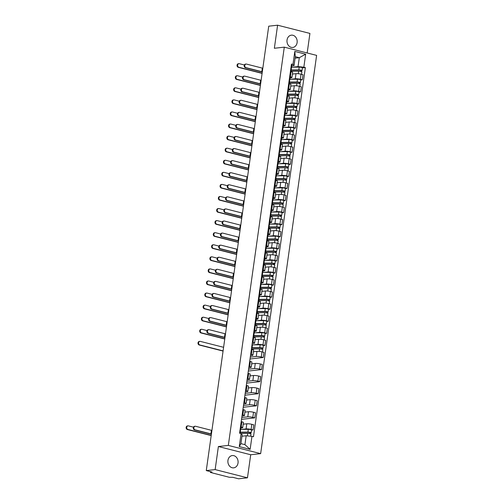 <?xml version="1.0" encoding="UTF-8"?>
<svg xmlns="http://www.w3.org/2000/svg" width="504" height="504" viewBox="0 0 504 504"><rect width="100%" height="100%" fill="white"/><g stroke="black" fill="none" stroke-linecap="round" stroke-linejoin="round"><path stroke-width="0.76" d="M287.034 40.024A6.187 5.097 83.6 0 0 292.761 47.452A6.187 5.097 83.6 0 0 297.121 42.588A6.187 5.097 83.6 0 0 291.388 35.16A6.187 5.097 83.6 0 0 287.034 40.024M227.947 460.423A6.187 5.097 83.6 0 0 233.68 467.851A6.187 5.097 83.6 0 0 238.033 462.987A6.187 5.097 83.6 0 0 232.306 455.559A6.187 5.097 83.6 0 0 227.947 460.423M307.175 52.977L309.922 33.422L277.597 25.2L268.726 26.189L206.275 470.579L215.145 469.589L247.47 477.811L250.708 454.747L260.65 453.638L316.619 55.377L284.294 47.155L228.325 445.416L218.383 446.525L215.145 469.589M247.47 477.811L238.6 478.8L232.879 477.345L229.314 477.269L211.018 472.613L210.338 472.292L210.433 471.637M277.597 25.2L274.359 48.264L284.294 47.155M210.685 471.7L210.615 472.185L211.995 472.034L206.275 470.579M241.914 429.37L246.084 428.904A3.648 0.611 8 0 1 251.105 429.433L253.077 429.937L253.796 424.828L251.824 424.324A3.648 0.611 -172 0 0 246.803 423.795L243.193 424.198M242.714 427.638L243.432 422.528A3.648 0.611 -172 0 0 241.87 421.791L241.151 426.901A3.648 0.611 8 0 1 242.714 427.638A3.648 0.611 8 0 1 242.078 427.883L240.893 428.016M241.151 426.901L240.49 426.731M251.515 430.107L253.077 429.937M241.87 421.791L241.208 421.627M241.788 417.501L247.779 416.833A3.648 0.611 8 0 1 252.806 417.362L254.778 417.86L255.496 412.751L253.525 412.253A3.648 0.611 -172 0 0 248.497 411.724L244.894 412.127M242.191 414.66L242.846 414.83A3.648 0.611 8 0 1 244.409 415.561A3.648 0.611 8 0 1 243.772 415.813L242.002 416.008M241.529 419.341L254.778 417.86M244.409 415.561L245.127 410.458A3.648 0.611 -172 0 0 243.564 409.721L242.909 409.55M243.489 405.424L249.474 404.756A3.648 0.611 8 0 1 254.501 405.285L256.473 405.789L257.191 400.68L255.219 400.176A3.648 0.611 -172 0 0 250.192 399.653L246.588 400.05M243.886 402.589L244.547 402.753A3.648 0.611 8 0 1 246.103 403.49A3.648 0.611 8 0 1 245.467 403.742L243.697 403.937M243.23 407.264L256.473 405.789M246.103 403.49L246.821 398.381A3.648 0.611 -172 0 0 245.259 397.643L244.604 397.48M245.183 393.353L251.175 392.685A3.648 0.611 8 0 1 256.196 393.214L258.168 393.712L258.886 388.609L256.914 388.105A3.648 0.611 -172 0 0 251.893 387.576L248.283 387.979M245.58 390.512L246.242 390.682A3.648 0.611 8 0 1 247.804 391.419A3.648 0.611 8 0 1 247.168 391.665L245.391 391.866M244.925 395.193L258.168 393.712M247.804 391.419L248.522 386.31A3.648 0.611 -172 0 0 246.96 385.573L246.298 385.402M246.878 381.282L252.869 380.614A3.648 0.611 8 0 1 257.897 381.137L259.869 381.641L260.587 376.532L258.615 376.034A3.648 0.611 -172 0 0 253.588 375.505L249.984 375.908M247.281 378.441L247.936 378.605A3.648 0.611 8 0 1 249.499 379.342A3.648 0.611 8 0 1 248.863 379.594L247.092 379.789M246.62 383.122L259.869 381.641M249.499 379.342L250.217 374.233A3.648 0.611 -172 0 0 248.655 373.502L247.999 373.332M248.579 369.205L254.564 368.537A3.648 0.611 8 0 1 259.591 369.067L261.563 369.571L262.282 364.461L260.31 363.957A3.648 0.611 -172 0 0 255.282 363.428L251.679 363.831M248.976 366.364L249.637 366.534A3.648 0.611 8 0 1 251.194 367.271A3.648 0.611 8 0 1 250.557 367.517L248.787 367.718M248.321 371.045L261.563 369.571M251.194 367.271L251.912 362.162A3.648 0.611 -172 0 0 250.349 361.425L249.694 361.261M250.274 357.134L256.265 356.467A3.648 0.611 8 0 1 261.286 356.996L263.258 357.494L263.976 352.391L262.004 351.886A3.648 0.611 -172 0 0 256.983 351.357L253.373 351.761M250.671 354.293L251.332 354.463A3.648 0.611 8 0 1 252.895 355.2A3.648 0.611 8 0 1 252.258 355.446L250.482 355.641M250.016 358.974L263.258 357.494M252.895 355.2L253.613 350.091A3.648 0.611 -172 0 0 252.05 349.354L251.389 349.184M253.796 344.856L257.96 344.389A3.648 0.611 8 0 1 262.987 344.919L264.959 345.423L265.677 340.313L263.705 339.816A3.648 0.611 -172 0 0 258.678 339.286L255.074 339.69M252.372 342.222L253.027 342.386A3.648 0.611 8 0 1 254.589 343.123A3.648 0.611 8 0 1 253.953 343.375L252.176 343.571M263.397 345.599L264.959 345.423M254.589 343.123L255.308 338.014A3.648 0.611 -172 0 0 253.745 337.277L253.09 337.113M255.49 332.785L259.654 332.319A3.648 0.611 8 0 1 264.682 332.848L266.654 333.352L267.372 328.243L265.4 327.739A3.648 0.611 -172 0 0 260.373 327.209L256.952 327.594M254.066 330.145L254.728 330.315A3.648 0.611 8 0 1 256.284 331.052A3.648 0.611 8 0 1 255.648 331.298L254.47 331.43M265.091 333.522L266.654 333.352M256.284 331.052L257.002 325.943A3.648 0.611 -172 0 0 255.44 325.206L254.785 325.036M257.185 320.708L261.356 320.248A3.648 0.611 8 0 1 266.377 320.777L268.349 321.275L269.067 316.166L267.095 315.668A3.648 0.611 -172 0 0 262.074 315.139L258.653 315.523M255.761 318.074L256.423 318.238A3.648 0.611 8 0 1 257.985 318.975A3.648 0.611 8 0 1 257.349 319.227L256.164 319.36M266.786 321.451L268.349 321.275M257.985 318.975L258.703 313.872A3.648 0.611 -172 0 0 257.141 313.135L256.479 312.965M258.886 308.637L263.05 308.171A3.648 0.611 8 0 1 268.078 308.7L270.049 309.204L270.768 304.095L268.796 303.591A3.648 0.611 -172 0 0 263.768 303.068L260.165 303.465M257.462 306.004L258.117 306.167A3.648 0.611 8 0 1 259.68 306.904A3.648 0.611 8 0 1 259.043 307.15L257.865 307.283M268.487 309.374L270.049 309.204M259.68 306.904L260.398 301.795A3.648 0.611 -172 0 0 258.836 301.058L258.18 300.894M260.581 296.566L264.745 296.1A3.648 0.611 8 0 1 269.772 296.629L271.744 297.127L272.462 292.024L270.49 291.52A3.648 0.611 -172 0 0 265.463 290.991L261.859 291.394M259.157 293.927L259.818 294.097A3.648 0.611 8 0 1 261.374 294.834A3.648 0.611 8 0 1 260.738 295.079L259.56 295.212M270.182 297.303L271.744 297.127M261.374 294.834L262.093 289.724A3.648 0.611 -172 0 0 260.53 288.987L259.875 288.817M262.275 284.489L266.446 284.029A3.648 0.611 8 0 1 271.467 284.552L273.439 285.056L274.157 279.947L272.185 279.449A3.648 0.611 -172 0 0 267.164 278.92L263.743 279.298M260.851 281.856L261.513 282.019A3.648 0.611 8 0 1 263.075 282.757A3.648 0.611 8 0 1 262.433 283.009L261.255 283.141M271.877 285.233L273.439 285.056M263.075 282.757L263.794 277.647A3.648 0.611 -172 0 0 262.231 276.916L261.57 276.746M263.976 272.418L268.141 271.952A3.648 0.611 8 0 1 273.168 272.481L275.14 272.985L275.858 267.876L273.886 267.372A3.648 0.611 -172 0 0 268.859 266.843L265.255 267.246M262.553 269.779L263.208 269.949A3.648 0.611 8 0 1 264.77 270.686A3.648 0.611 8 0 1 264.134 270.932L262.956 271.064M273.577 273.155L275.14 272.985M264.77 270.686L265.488 265.577A3.648 0.611 -172 0 0 263.926 264.839L263.271 264.676M265.671 260.348L269.835 259.881A3.648 0.611 8 0 1 274.863 260.411L276.835 260.908L277.553 255.799L275.581 255.301A3.648 0.611 -172 0 0 270.553 254.772L266.95 255.175M264.247 257.708L264.909 257.878A3.648 0.611 8 0 1 266.465 258.609A3.648 0.611 8 0 1 265.829 258.861L264.65 258.993M275.272 261.085L276.835 260.908M266.465 258.609L267.183 253.506A3.648 0.611 -172 0 0 265.621 252.769L264.965 252.599M267.366 248.27L271.536 247.804A3.648 0.611 8 0 1 276.557 248.333L278.529 248.837L279.248 243.728L277.276 243.224A3.648 0.611 -172 0 0 272.255 242.701L268.645 243.098M265.942 245.637L266.603 245.801A3.648 0.611 8 0 1 268.166 246.538A3.648 0.611 8 0 1 267.523 246.79L266.345 246.916M276.967 249.014L278.529 248.837M268.166 246.538L268.884 241.429A3.648 0.611 -172 0 0 267.322 240.692L266.66 240.528M269.067 236.2L273.231 235.733A3.648 0.611 8 0 1 278.258 236.263L280.23 236.76L280.948 231.657L278.977 231.153A3.648 0.611 -172 0 0 273.949 230.624L270.528 231.008M267.643 233.56L268.298 233.73A3.648 0.611 8 0 1 269.861 234.467A3.648 0.611 8 0 1 269.224 234.713L268.046 234.845M278.668 236.937L280.23 236.76M269.861 234.467L270.579 229.358A3.648 0.611 -172 0 0 269.016 228.621L268.361 228.451M270.761 224.123L274.926 223.663A3.648 0.611 8 0 1 279.953 224.186L281.925 224.689L282.643 219.58L280.671 219.083A3.648 0.611 -172 0 0 275.644 218.553L272.04 218.957M269.338 221.489L269.999 221.653A3.648 0.611 8 0 1 271.555 222.39A3.648 0.611 8 0 1 270.919 222.642L269.741 222.774M280.363 224.866L281.925 224.689M271.555 222.39L272.273 217.281A3.648 0.611 -172 0 0 270.711 216.55L270.056 216.38M272.456 212.052L276.627 211.586A3.648 0.611 8 0 1 281.648 212.115L283.62 212.619L284.338 207.509L282.366 207.005A3.648 0.611 -172 0 0 277.345 206.476L273.735 206.879M271.032 209.412L271.694 209.582A3.648 0.611 8 0 1 273.256 210.319A3.648 0.611 8 0 1 272.614 210.565L271.435 210.697M282.057 212.789L283.62 212.619M273.256 210.319L273.974 205.21A3.648 0.611 -172 0 0 272.412 204.473L271.75 204.309M274.157 199.981L278.321 199.515A3.648 0.611 8 0 1 283.349 200.044L285.321 200.542L286.039 195.439L284.067 194.935A3.648 0.611 -172 0 0 279.04 194.405L275.619 194.79M272.733 197.341L273.389 197.511A3.648 0.611 8 0 1 274.951 198.248A3.648 0.611 8 0 1 274.315 198.494L273.137 198.626M283.752 200.718L285.321 200.542M274.951 198.248L275.669 193.139A3.648 0.611 -172 0 0 274.107 192.402L273.452 192.232M275.852 187.904L280.016 187.438A3.648 0.611 8 0 1 285.043 187.967L287.015 188.471L287.734 183.362L285.762 182.864A3.648 0.611 -172 0 0 280.734 182.335L277.313 182.713M274.428 185.27L275.083 185.434A3.648 0.611 8 0 1 276.646 186.171A3.648 0.611 8 0 1 276.009 186.423L274.831 186.556M285.453 188.647L287.015 188.471M276.646 186.171L277.364 181.062A3.648 0.611 -172 0 0 275.801 180.325L275.146 180.161M277.547 175.833L281.717 175.367A3.648 0.611 8 0 1 286.738 175.896L288.71 176.4L289.428 171.291L287.456 170.787A3.648 0.611 -172 0 0 282.435 170.257L278.825 170.661M276.123 173.193L276.784 173.363A3.648 0.611 8 0 1 278.347 174.101A3.648 0.611 8 0 1 277.704 174.346L276.526 174.478M287.148 176.57L288.71 176.4M278.347 174.101L279.065 168.991A3.648 0.611 -172 0 0 277.502 168.254L276.841 168.084M279.248 163.756L283.412 163.296A3.648 0.611 8 0 1 288.439 163.825L290.411 164.323L291.129 159.214L289.157 158.716A3.648 0.611 -172 0 0 284.13 158.187L280.526 158.59M277.824 161.123L278.479 161.286A3.648 0.611 8 0 1 280.041 162.023A3.648 0.611 8 0 1 279.405 162.275L278.227 162.408M288.842 164.499L290.411 164.323M280.041 162.023L280.76 156.92A3.648 0.611 -172 0 0 279.197 156.183L278.542 156.013M280.942 151.685L285.106 151.219A3.648 0.611 8 0 1 290.134 151.748L292.106 152.252L292.824 147.143L290.852 146.639A3.648 0.611 -172 0 0 285.825 146.116L282.404 146.494M279.518 149.052L280.174 149.215A3.648 0.611 8 0 1 281.736 149.953A3.648 0.611 8 0 1 281.1 150.198L279.922 150.331M290.543 152.422L292.106 152.252M281.736 149.953L282.454 144.843A3.648 0.611 -172 0 0 280.892 144.106L280.237 143.942M282.637 139.614L286.808 139.148A3.648 0.611 8 0 1 291.829 139.677L293.8 140.175L294.519 135.072L292.547 134.568A3.648 0.611 -172 0 0 287.526 134.039L283.916 134.442M281.213 136.975L281.875 137.145A3.648 0.611 8 0 1 283.437 137.882A3.648 0.611 8 0 1 282.794 138.127L281.616 138.26M292.238 140.351L293.8 140.175M283.437 137.882L284.155 132.773A3.648 0.611 -172 0 0 282.593 132.035L281.931 131.865M284.338 127.537L288.502 127.077A3.648 0.611 8 0 1 293.53 127.6L295.502 128.104L296.22 122.995L294.248 122.497A3.648 0.611 -172 0 0 289.22 121.968L285.617 122.371M282.914 124.904L283.569 125.068A3.648 0.611 8 0 1 285.132 125.805A3.648 0.611 8 0 1 284.495 126.057L283.317 126.189M293.933 128.281L295.502 128.104M285.132 125.805L285.85 120.695A3.648 0.611 -172 0 0 284.288 119.965L283.632 119.794M286.033 115.466L290.197 115A3.648 0.611 8 0 1 295.224 115.529L297.196 116.033L297.914 110.924L295.942 110.42A3.648 0.611 -172 0 0 290.915 109.891L287.494 110.275M284.609 112.827L285.264 112.997A3.648 0.611 8 0 1 286.826 113.734A3.648 0.611 8 0 1 286.19 113.98L285.012 114.112M295.634 116.203L297.196 116.033M286.826 113.734L287.545 108.625A3.648 0.611 -172 0 0 285.982 107.888L285.327 107.724M287.727 103.396L291.898 102.929A3.648 0.611 8 0 1 296.919 103.459L298.891 103.956L299.609 98.847L297.637 98.349A3.648 0.611 -172 0 0 292.616 97.82L289.195 98.204M286.303 100.756L286.965 100.926A3.648 0.611 8 0 1 288.527 101.657A3.648 0.611 8 0 1 287.885 101.909L286.707 102.041M297.329 104.133L298.891 103.956M288.527 101.657L289.246 96.554A3.648 0.611 -172 0 0 287.683 95.817L287.022 95.647M289.428 91.319L293.593 90.852A3.648 0.611 8 0 1 298.62 91.382L300.592 91.885L301.304 86.776L299.332 86.272A3.648 0.611 -172 0 0 294.311 85.749L290.707 86.146M288.005 88.685L288.66 88.849A3.648 0.611 8 0 1 290.222 89.586A3.648 0.611 8 0 1 289.586 89.838L288.408 89.964M299.023 92.062L300.592 91.885M290.222 89.586L290.94 84.477A3.648 0.611 -172 0 0 289.378 83.74L288.723 83.576M291.123 79.248L295.287 78.781A3.648 0.611 8 0 1 300.315 79.311L302.287 79.808L303.005 74.705L301.033 74.201A3.648 0.611 -172 0 0 296.006 73.672L292.402 74.075M289.699 76.608L290.354 76.778A3.648 0.611 8 0 1 291.917 77.515A3.648 0.611 8 0 1 291.281 77.761L290.102 77.893M300.724 79.985L302.287 79.808M291.917 77.515L292.635 72.406A3.648 0.611 -172 0 0 291.073 71.669L290.417 71.499M246.173 435.752L251.962 436.357L250.135 449.36L239.274 446.601L241.101 433.598L242.166 434.731L240.912 443.633L244.925 444.654L246.173 435.752L241.958 436.225M295.092 58.162L299.307 57.689L295.3 56.669L294.046 65.57L292.981 64.436L291.463 64.046L239.583 433.207L241.101 433.598M292.981 64.436L294.808 51.433L305.67 54.193L303.843 67.196L298.053 66.591L299.307 57.689L305.67 54.193M251.962 436.357L253.481 436.748L305.367 67.586L303.843 67.196M260.65 453.638L228.325 445.416M250.708 454.747L218.383 446.525M292.818 67.171L298.053 66.591M294.046 65.57L291.797 65.822M302.419 67.914L305.367 67.586M250.135 449.36L244.925 444.654M239.274 446.601L240.912 443.633M295.3 56.669L294.808 51.433M211.39 434.164A4 0.674 8 0 1 210.338 433.931L194.531 429.912A1.821 1.506 -96.4 0 1 193.278 428.022A1.821 1.506 -96.4 0 1 194.582 426.321L195.161 426.252A1.821 1.506 83.6 0 0 193.857 427.959A1.821 1.506 83.6 0 0 195.111 429.849L210.918 433.868A2.974 0.498 -172 0 0 211.415 433.982M210.918 433.868L211.422 430.309L195.615 426.283A1.821 1.506 83.6 0 0 195.161 426.252M239.98 430.397L240.49 430.221A1.984 0.334 -172 0 0 240.597 430.132A1.984 0.334 -172 0 0 240.055 429.817M240.597 430.132L240.988 427.342A1.984 0.334 -172 0 0 240.452 427.033M240.143 433.352L240.414 431.449A1.984 0.334 -172 0 0 239.873 431.134M211.422 430.309A2.974 0.498 -172 0 0 211.919 430.422M211.195 435.582L187.381 429.528A1.821 1.506 -96.4 0 1 186.121 427.638A1.821 1.506 -96.4 0 1 187.425 425.93L188.005 425.867A1.821 1.506 83.6 0 0 186.701 427.575A1.821 1.506 83.6 0 0 187.954 429.458L211.22 435.38M193.467 427.178L188.458 425.899A1.821 1.506 83.6 0 0 188.005 425.867M240.635 433.478L247.722 433.421A1.984 0.334 8 0 1 249.839 433.667A1.984 0.334 8 0 1 250.954 434.127L250.658 436.225M240.276 432.419A3.723 0.624 8 0 1 240.868 432.388L248.567 432.331L250.116 432.665L249.82 433.661M240.314 432.167L247.905 432.104A1.984 0.334 8 0 1 250.022 432.35A1.984 0.334 8 0 1 251.137 432.81A1.984 0.334 8 0 1 250.79 432.949L250.658 433.9M240.704 429.376L248.302 429.32A1.984 0.334 8 0 1 250.412 429.566A1.984 0.334 8 0 1 251.528 430.025L251.137 432.81M249.971 432.558L250.79 432.949M224.967 337.579A4 0.674 8 0 1 223.915 337.346L208.108 333.327A1.821 1.506 -96.4 0 1 206.848 331.437A1.821 1.506 -96.4 0 1 208.152 329.729L208.732 329.666A1.821 1.506 83.6 0 0 207.428 331.374A1.821 1.506 83.6 0 0 208.688 333.257L224.494 337.283A2.974 0.498 -172 0 0 224.992 337.396M224.494 337.283L224.992 333.724L209.185 329.698A1.821 1.506 83.6 0 0 208.732 329.666M253.55 333.812L254.06 333.635A1.984 0.334 -172 0 0 254.173 333.547A1.984 0.334 -172 0 0 253.632 333.232M254.173 333.547L254.564 330.756A1.984 0.334 -172 0 0 254.022 330.448M253.651 337.258L253.984 334.858A1.984 0.334 -172 0 0 253.449 334.549M224.992 333.724A2.974 0.498 -172 0 0 225.49 333.837M226.661 325.502A4 0.674 8 0 1 225.609 325.275L209.803 321.25A1.821 1.506 -96.4 0 1 208.549 319.366A1.821 1.506 -96.4 0 1 209.853 317.659L210.433 317.596A1.821 1.506 83.6 0 0 209.129 319.303A1.821 1.506 83.6 0 0 210.382 321.187L226.189 325.206A2.974 0.498 -172 0 0 226.687 325.326M226.189 325.206L226.693 321.647L210.886 317.627A1.821 1.506 83.6 0 0 210.433 317.596M255.251 321.741L255.761 321.558A1.984 0.334 -172 0 0 255.868 321.47A1.984 0.334 -172 0 0 255.326 321.161M255.868 321.47L256.259 318.685A1.984 0.334 -172 0 0 255.723 318.37M255.345 325.181L255.686 322.787A1.984 0.334 -172 0 0 255.144 322.472M226.693 321.647A2.974 0.498 -172 0 0 227.191 321.766M228.362 313.431A4 0.674 8 0 1 227.31 313.198L211.497 309.179A1.821 1.506 -96.4 0 1 210.244 307.289A1.821 1.506 -96.4 0 1 211.548 305.588L212.127 305.519A1.821 1.506 83.6 0 0 210.823 307.226A1.821 1.506 83.6 0 0 212.077 309.116L227.89 313.135A2.974 0.498 -172 0 0 228.388 313.249M227.89 313.135L228.388 309.576L212.581 305.556A1.821 1.506 83.6 0 0 212.127 305.519M256.946 309.664L257.456 309.488A1.984 0.334 -172 0 0 257.563 309.399A1.984 0.334 -172 0 0 257.027 309.084M257.563 309.399L257.96 306.615A1.984 0.334 -172 0 0 257.418 306.3M257.046 313.11L257.38 310.716A1.984 0.334 -172 0 0 256.838 310.401M228.388 309.576A2.974 0.498 -172 0 0 228.885 309.689M230.057 301.361A4 0.674 8 0 1 229.005 301.127L213.198 297.108A1.821 1.506 -96.4 0 1 211.938 295.218A1.821 1.506 -96.4 0 1 213.242 293.511L213.822 293.448A1.821 1.506 83.6 0 0 212.518 295.155A1.821 1.506 83.6 0 0 213.778 297.039L229.585 301.064A2.974 0.498 -172 0 0 230.082 301.178M229.585 301.064L230.082 297.499L214.276 293.479A1.821 1.506 83.6 0 0 213.822 293.448M258.64 297.593L259.151 297.41A1.984 0.334 -172 0 0 259.264 297.322A1.984 0.334 -172 0 0 258.722 297.014M259.264 297.322L259.654 294.538A1.984 0.334 -172 0 0 259.113 294.229M258.741 301.033L259.075 298.639A1.984 0.334 -172 0 0 258.539 298.33M230.082 297.499A2.974 0.498 -172 0 0 230.58 297.618M231.752 289.283A4 0.674 8 0 1 230.7 289.05L214.893 285.031A1.821 1.506 -96.4 0 1 213.639 283.147A1.821 1.506 -96.4 0 1 214.943 281.44L215.523 281.377A1.821 1.506 83.6 0 0 214.219 283.078A1.821 1.506 83.6 0 0 215.473 284.968L231.279 288.987A2.974 0.498 -172 0 0 231.777 289.101M231.279 288.987L231.783 285.428L215.977 281.408A1.821 1.506 83.6 0 0 215.523 281.377M260.335 285.522L260.851 285.34A1.984 0.334 -172 0 0 260.959 285.251A1.984 0.334 -172 0 0 260.417 284.936M260.959 285.251L261.349 282.467A1.984 0.334 -172 0 0 260.814 282.152M260.436 288.962L260.776 286.568A1.984 0.334 -172 0 0 260.234 286.253M231.783 285.428A2.974 0.498 -172 0 0 232.281 285.541M223.07 351.074L199.256 345.013A1.821 1.506 -96.4 0 1 197.996 343.123A1.821 1.506 -96.4 0 1 199.301 341.422L199.88 341.359A1.821 1.506 83.6 0 0 198.576 343.06A1.821 1.506 83.6 0 0 199.836 344.95L223.096 350.866M223.6 347.306L200.334 341.391A1.821 1.506 83.6 0 0 199.88 341.359M251.42 348.982A4.756 0.8 8 0 1 251.899 348.97L259.598 348.907A1.984 0.334 8 0 1 261.715 349.152A1.984 0.334 8 0 1 262.83 349.612L262.489 352.012M251.553 348.037A3.723 0.624 8 0 1 252.743 347.88L260.442 347.817L261.992 348.157L261.696 349.146M251.647 347.999L251.597 348.384A3.723 0.624 8 0 1 251.515 348.321M251.603 347.666A4.756 0.8 8 0 1 252.082 347.653L259.787 347.596A1.984 0.334 8 0 1 261.897 347.836A1.984 0.334 8 0 1 263.012 348.302A1.984 0.334 8 0 1 262.666 348.434L262.534 349.392M251.994 344.881A4.756 0.8 8 0 1 252.479 344.868L260.177 344.805A1.984 0.334 8 0 1 262.288 345.051A1.984 0.334 8 0 1 263.403 345.511L263.012 348.302M261.853 348.05L262.666 348.434M224.765 338.997L200.951 332.942A1.821 1.506 -96.4 0 1 199.697 331.052A1.821 1.506 -96.4 0 1 201.002 329.345L201.581 329.282A1.821 1.506 83.6 0 0 200.277 330.989A1.821 1.506 83.6 0 0 201.531 332.873L224.797 338.795M207.043 330.593L202.035 329.314A1.821 1.506 83.6 0 0 201.581 329.282M253.701 336.892L261.299 336.836A1.984 0.334 8 0 1 263.409 337.081A1.984 0.334 8 0 1 264.524 337.541L264.191 339.935M253.852 335.828A3.723 0.624 8 0 1 254.438 335.803L262.143 335.746L263.693 336.08L263.397 337.075M253.884 335.582L261.481 335.519A1.984 0.334 8 0 1 263.598 335.765A1.984 0.334 8 0 1 264.713 336.225A1.984 0.334 8 0 1 264.367 336.363L264.228 337.315M254.281 332.791L261.872 332.734A1.984 0.334 8 0 1 263.989 332.974A1.984 0.334 8 0 1 265.104 333.44L264.713 336.225M263.548 335.973L264.367 336.363M226.46 326.926L202.646 320.865A1.821 1.506 -96.4 0 1 201.392 318.982A1.821 1.506 -96.4 0 1 202.696 317.274L203.276 317.211A1.821 1.506 83.6 0 0 201.972 318.912A1.821 1.506 83.6 0 0 203.225 320.802L226.491 326.718M208.738 318.515L203.729 317.243A1.821 1.506 83.6 0 0 203.276 317.211M255.396 324.822L262.993 324.765A1.984 0.334 8 0 1 265.11 325.004A1.984 0.334 8 0 1 266.225 325.471L265.885 327.865M255.547 323.757A3.723 0.624 8 0 1 256.139 323.732L263.838 323.669L265.387 324.009L265.091 325.004M255.585 323.505L263.176 323.448A1.984 0.334 8 0 1 265.293 323.688A1.984 0.334 8 0 1 266.408 324.154A1.984 0.334 8 0 1 266.062 324.286L265.929 325.244M255.975 320.72L263.573 320.664A1.984 0.334 8 0 1 265.684 320.903A1.984 0.334 8 0 1 266.799 321.369L266.408 324.154M265.243 323.902L266.062 324.286M228.161 314.849L204.347 308.794A1.821 1.506 -96.4 0 1 203.087 306.904A1.821 1.506 -96.4 0 1 204.391 305.204L204.971 305.134A1.821 1.506 83.6 0 0 203.666 306.841A1.821 1.506 83.6 0 0 204.926 308.731L228.186 314.647M210.433 306.445L205.424 305.166A1.821 1.506 83.6 0 0 204.971 305.134M257.097 312.751L264.688 312.688A1.984 0.334 8 0 1 266.805 312.934A1.984 0.334 8 0 1 267.92 313.394L267.58 315.788M257.242 311.686A3.723 0.624 8 0 1 257.834 311.655L265.532 311.598L267.082 311.938L266.786 312.927M257.279 311.434L264.877 311.371A1.984 0.334 8 0 1 266.988 311.617A1.984 0.334 8 0 1 268.103 312.077A1.984 0.334 8 0 1 267.756 312.215L267.624 313.167M257.67 308.65L265.268 308.587A1.984 0.334 8 0 1 267.378 308.832A1.984 0.334 8 0 1 268.493 309.292L268.103 312.077M266.944 311.825L267.756 312.215M229.856 302.778L206.042 296.717A1.821 1.506 -96.4 0 1 204.788 294.834A1.821 1.506 -96.4 0 1 206.092 293.126L206.672 293.063A1.821 1.506 83.6 0 0 205.361 294.771A1.821 1.506 83.6 0 0 206.621 296.654L229.887 302.576M212.134 294.368L207.125 293.095A1.821 1.506 83.6 0 0 206.672 293.063M258.791 300.674L266.389 300.617A1.984 0.334 8 0 1 268.5 300.856A1.984 0.334 8 0 1 269.615 301.323L269.281 303.717M258.943 299.609A3.723 0.624 8 0 1 259.529 299.584L267.233 299.527L268.783 299.861L268.481 300.856M258.974 299.357L266.572 299.3A1.984 0.334 8 0 1 268.689 299.546A1.984 0.334 8 0 1 269.804 300.006A1.984 0.334 8 0 1 269.457 300.138L269.319 301.096M259.371 296.572L266.962 296.516A1.984 0.334 8 0 1 269.079 296.755A1.984 0.334 8 0 1 270.194 297.221L269.804 300.006M268.638 299.754L269.457 300.138M231.55 290.707L207.736 284.647A1.821 1.506 -96.4 0 1 206.482 282.763A1.821 1.506 -96.4 0 1 207.787 281.056L208.366 280.993A1.821 1.506 83.6 0 0 207.062 282.694A1.821 1.506 83.6 0 0 208.316 284.584L231.582 290.499M213.828 282.297L208.82 281.024A1.821 1.506 83.6 0 0 208.366 280.993M260.486 288.603L268.084 288.546A1.984 0.334 8 0 1 270.201 288.786A1.984 0.334 8 0 1 271.316 289.246L270.976 291.646M260.637 287.538A3.723 0.624 8 0 1 261.229 287.513L268.928 287.45L270.478 287.79L270.182 288.779M260.675 287.286L268.267 287.23A1.984 0.334 8 0 1 270.383 287.469A1.984 0.334 8 0 1 271.498 287.935A1.984 0.334 8 0 1 271.152 288.067L271.02 289.025M261.066 284.502L268.663 284.439A1.984 0.334 8 0 1 270.774 284.684A1.984 0.334 8 0 1 271.889 285.144L271.498 287.935M270.333 287.683L271.152 288.067M233.447 277.213A4 0.674 8 0 1 232.401 276.979L216.588 272.96A1.821 1.506 -96.4 0 1 215.334 271.07A1.821 1.506 -96.4 0 1 216.638 269.369L217.218 269.3A1.821 1.506 83.6 0 0 215.914 271.007A1.821 1.506 83.6 0 0 217.167 272.897L232.98 276.916A2.974 0.498 -172 0 0 233.478 277.03M232.98 276.916L233.478 273.357L217.671 269.331A1.821 1.506 83.6 0 0 217.218 269.3M262.036 273.445L262.546 273.269A1.984 0.334 -172 0 0 262.653 273.181A1.984 0.334 -172 0 0 262.118 272.866M262.653 273.181L263.05 270.39A1.984 0.334 -172 0 0 262.508 270.081M262.137 276.891L262.471 274.497A1.984 0.334 -172 0 0 261.929 274.182M233.478 273.357A2.974 0.498 -172 0 0 233.976 273.47M233.251 278.63L209.437 272.576A1.821 1.506 -96.4 0 1 208.177 270.686A1.821 1.506 -96.4 0 1 209.481 268.978L210.061 268.916A1.821 1.506 83.6 0 0 208.757 270.623A1.821 1.506 83.6 0 0 210.017 272.507L233.276 278.428M215.523 270.226L210.514 268.947A1.821 1.506 83.6 0 0 210.061 268.916M262.187 276.532L269.779 276.469A1.984 0.334 8 0 1 271.895 276.715A1.984 0.334 8 0 1 273.011 277.175L272.67 279.569M262.332 275.468A3.723 0.624 8 0 1 262.924 275.436L270.623 275.379L272.173 275.713L271.877 276.709M262.37 275.216L269.968 275.152A1.984 0.334 8 0 1 272.078 275.398A1.984 0.334 8 0 1 273.193 275.858A1.984 0.334 8 0 1 272.847 275.997L272.714 276.948M262.76 272.425L270.358 272.368A1.984 0.334 8 0 1 272.469 272.614A1.984 0.334 8 0 1 273.584 273.073L273.193 275.858M272.034 275.606L272.847 275.997M235.148 265.136A4 0.674 8 0 1 234.095 264.909L218.289 260.883A1.821 1.506 -96.4 0 1 217.029 258.999A1.821 1.506 -96.4 0 1 218.333 257.292L218.912 257.229A1.821 1.506 83.6 0 0 217.608 258.936A1.821 1.506 83.6 0 0 218.868 260.82L234.675 264.839A2.974 0.498 -172 0 0 235.173 264.959M234.675 264.839L235.173 261.28L219.366 257.261A1.821 1.506 83.6 0 0 218.912 257.229M263.731 261.374L264.241 261.192A1.984 0.334 -172 0 0 264.354 261.103A1.984 0.334 -172 0 0 263.812 260.795M264.354 261.103L264.745 258.319A1.984 0.334 -172 0 0 264.203 258.004M263.831 264.814L264.165 262.42A1.984 0.334 -172 0 0 263.63 262.112M235.173 261.28A2.974 0.498 -172 0 0 235.67 261.4M234.946 266.559L211.132 260.499A1.821 1.506 -96.4 0 1 209.878 258.615A1.821 1.506 -96.4 0 1 211.182 256.908L211.762 256.845A1.821 1.506 83.6 0 0 210.452 258.546A1.821 1.506 83.6 0 0 211.712 260.436L234.977 266.351M217.224 258.149L212.216 256.876A1.821 1.506 83.6 0 0 211.762 256.845M263.882 264.455L271.48 264.398A1.984 0.334 8 0 1 273.59 264.638A1.984 0.334 8 0 1 274.705 265.104L274.371 267.498M264.033 263.39A3.723 0.624 8 0 1 264.619 263.365L272.324 263.302L273.874 263.642L273.571 264.638M264.065 263.138L271.662 263.082A1.984 0.334 8 0 1 273.779 263.321A1.984 0.334 8 0 1 274.894 263.787A1.984 0.334 8 0 1 274.548 263.92L274.409 264.877M264.461 260.354L272.053 260.297A1.984 0.334 8 0 1 274.17 260.536A1.984 0.334 8 0 1 275.285 261.003L274.894 263.787M273.729 263.535L274.548 263.92M236.842 253.065A4 0.674 8 0 1 235.79 252.832L219.983 248.812A1.821 1.506 -96.4 0 1 218.73 246.922A1.821 1.506 -96.4 0 1 220.034 245.221L220.613 245.158A1.821 1.506 83.6 0 0 219.309 246.859A1.821 1.506 83.6 0 0 220.563 248.749L236.37 252.769A2.974 0.498 -172 0 0 236.867 252.882M236.37 252.769L236.874 249.209L221.067 245.19A1.821 1.506 83.6 0 0 220.613 245.158M265.425 249.297L265.942 249.121A1.984 0.334 -172 0 0 266.049 249.033A1.984 0.334 -172 0 0 265.507 248.718M266.049 249.033L266.44 246.248A1.984 0.334 -172 0 0 265.904 245.933M265.526 252.743L265.866 250.349A1.984 0.334 -172 0 0 265.325 250.034M236.874 249.209A2.974 0.498 -172 0 0 237.371 249.322M238.537 240.994A4 0.674 8 0 1 237.491 240.761L221.678 236.741A1.821 1.506 -96.4 0 1 220.424 234.851A1.821 1.506 -96.4 0 1 221.728 233.144L222.308 233.081A1.821 1.506 83.6 0 0 221.004 234.788A1.821 1.506 83.6 0 0 222.258 236.672L238.071 240.698A2.974 0.498 -172 0 0 238.568 240.811M238.071 240.698L238.568 237.138L222.762 233.113A1.821 1.506 83.6 0 0 222.308 233.081M267.126 237.227L267.637 237.05A1.984 0.334 -172 0 0 267.744 236.962A1.984 0.334 -172 0 0 267.208 236.647M267.744 236.962L268.141 234.171A1.984 0.334 -172 0 0 267.599 233.862M267.227 240.673L267.561 238.272A1.984 0.334 -172 0 0 267.019 237.964M238.568 237.138A2.974 0.498 -172 0 0 239.066 237.252M240.238 228.917A4 0.674 8 0 1 239.186 228.69L223.379 224.664A1.821 1.506 -96.4 0 1 222.119 222.781A1.821 1.506 -96.4 0 1 223.423 221.073L224.003 221.01A1.821 1.506 83.6 0 0 222.699 222.711A1.821 1.506 83.6 0 0 223.959 224.601L239.765 228.621A2.974 0.498 -172 0 0 240.263 228.74M239.765 228.621L240.263 225.061L224.456 221.042A1.821 1.506 83.6 0 0 224.003 221.01M268.821 225.156L269.331 224.973A1.984 0.334 -172 0 0 269.445 224.885A1.984 0.334 -172 0 0 268.903 224.576M269.445 224.885L269.835 222.1A1.984 0.334 -172 0 0 269.293 221.785M268.922 228.596L269.256 226.202A1.984 0.334 -172 0 0 268.72 225.887M240.263 225.061A2.974 0.498 -172 0 0 240.761 225.175M241.933 216.846A4 0.674 8 0 1 240.881 216.613L225.074 212.594A1.821 1.506 -96.4 0 1 223.82 210.703A1.821 1.506 -96.4 0 1 225.124 209.002L225.704 208.933A1.821 1.506 83.6 0 0 224.393 210.641A1.821 1.506 83.6 0 0 225.653 212.531L241.46 216.55A2.974 0.498 -172 0 0 241.958 216.663M241.46 216.55L241.964 212.99L226.157 208.965A1.821 1.506 83.6 0 0 225.704 208.933M270.516 213.079L271.032 212.902A1.984 0.334 -172 0 0 271.139 212.814A1.984 0.334 -172 0 0 270.598 212.499M271.139 212.814L271.53 210.029A1.984 0.334 -172 0 0 270.994 209.714M270.617 216.525L270.957 214.131A1.984 0.334 -172 0 0 270.415 213.816M241.964 212.99A2.974 0.498 -172 0 0 242.462 213.104M243.627 204.769A4 0.674 8 0 1 242.582 204.542L226.768 200.516A1.821 1.506 -96.4 0 1 225.515 198.633A1.821 1.506 -96.4 0 1 226.819 196.925L227.398 196.862A1.821 1.506 83.6 0 0 226.094 198.57A1.821 1.506 83.6 0 0 227.348 200.453L243.161 204.473A2.974 0.498 -172 0 0 243.659 204.593M243.161 204.473L243.659 200.913L227.852 196.894A1.821 1.506 83.6 0 0 227.398 196.862M272.217 201.008L272.727 200.825A1.984 0.334 -172 0 0 272.834 200.737A1.984 0.334 -172 0 0 272.299 200.428M272.834 200.737L273.231 197.952A1.984 0.334 -172 0 0 272.689 197.644M272.317 204.448L272.651 202.054A1.984 0.334 -172 0 0 272.11 201.745M243.659 200.913A2.974 0.498 -172 0 0 244.157 201.033M245.328 192.698A4 0.674 8 0 1 244.276 192.465L228.469 188.446A1.821 1.506 -96.4 0 1 227.209 186.562A1.821 1.506 -96.4 0 1 228.514 184.855L229.093 184.792A1.821 1.506 83.6 0 0 227.789 186.493A1.821 1.506 83.6 0 0 229.049 188.383L244.856 192.402A2.974 0.498 -172 0 0 245.353 192.515M244.856 192.402L245.353 188.843L229.547 184.823A1.821 1.506 83.6 0 0 229.093 184.792M273.911 188.937L274.422 188.754A1.984 0.334 -172 0 0 274.535 188.666A1.984 0.334 -172 0 0 273.993 188.351M274.535 188.666L274.926 185.882A1.984 0.334 -172 0 0 274.384 185.567M274.012 192.377L274.346 189.983A1.984 0.334 -172 0 0 273.811 189.668M245.353 188.843A2.974 0.498 -172 0 0 245.851 188.956M247.023 180.627A4 0.674 8 0 1 245.971 180.394L230.164 176.375A1.821 1.506 -96.4 0 1 228.911 174.485A1.821 1.506 -96.4 0 1 230.215 172.778L230.794 172.714A1.821 1.506 83.6 0 0 229.484 174.422A1.821 1.506 83.6 0 0 230.744 176.306L246.551 180.331A2.974 0.498 -172 0 0 247.048 180.445M246.551 180.331L247.054 176.772L231.248 172.746A1.821 1.506 83.6 0 0 230.794 172.714M275.606 176.86L276.123 176.683A1.984 0.334 -172 0 0 276.23 176.595A1.984 0.334 -172 0 0 275.688 176.28M276.23 176.595L276.62 173.804A1.984 0.334 -172 0 0 276.085 173.496M275.707 180.306L276.047 177.906A1.984 0.334 -172 0 0 275.505 177.597M247.054 176.772A2.974 0.498 -172 0 0 247.552 176.885M248.718 168.55A4 0.674 8 0 1 247.672 168.323L231.859 164.298A1.821 1.506 -96.4 0 1 230.605 162.414A1.821 1.506 -96.4 0 1 231.909 160.707L232.489 160.644A1.821 1.506 83.6 0 0 231.185 162.351A1.821 1.506 83.6 0 0 232.439 164.235L248.252 168.254A2.974 0.498 -172 0 0 248.749 168.374M248.252 168.254L248.749 164.695L232.942 160.675A1.821 1.506 83.6 0 0 232.489 160.644M277.307 164.789L277.817 164.606A1.984 0.334 -172 0 0 277.924 164.518A1.984 0.334 -172 0 0 277.389 164.209M277.924 164.518L278.321 161.734A1.984 0.334 -172 0 0 277.78 161.419M277.408 168.229L277.742 165.835A1.984 0.334 -172 0 0 277.2 165.52M248.749 164.695A2.974 0.498 -172 0 0 249.247 164.814M250.419 156.479A4 0.674 8 0 1 249.367 156.246L233.56 152.227A1.821 1.506 -96.4 0 1 232.3 150.337A1.821 1.506 -96.4 0 1 233.604 148.636L234.184 148.567A1.821 1.506 83.6 0 0 232.879 150.274A1.821 1.506 83.6 0 0 234.139 152.164L249.946 156.183A2.974 0.498 -172 0 0 250.444 156.297M249.946 156.183L250.444 152.624L234.637 148.604A1.821 1.506 83.6 0 0 234.184 148.567M279.002 152.712L279.512 152.536A1.984 0.334 -172 0 0 279.625 152.447A1.984 0.334 -172 0 0 279.084 152.132M279.625 152.447L280.016 149.663A1.984 0.334 -172 0 0 279.474 149.348M279.103 156.158L279.437 153.764A1.984 0.334 -172 0 0 278.901 153.449M250.444 152.624A2.974 0.498 -172 0 0 250.942 152.737M252.113 144.409A4 0.674 8 0 1 251.061 144.175L235.255 140.156A1.821 1.506 -96.4 0 1 234.001 138.266A1.821 1.506 -96.4 0 1 235.305 136.559L235.885 136.496A1.821 1.506 83.6 0 0 234.574 138.203A1.821 1.506 83.6 0 0 235.834 140.087L251.641 144.113A2.974 0.498 -172 0 0 252.139 144.226M251.641 144.113L252.145 140.547L236.338 136.527A1.821 1.506 83.6 0 0 235.885 136.496M280.697 140.641L281.213 140.458A1.984 0.334 -172 0 0 281.32 140.37A1.984 0.334 -172 0 0 280.778 140.062M281.32 140.37L281.711 137.586A1.984 0.334 -172 0 0 281.175 137.277M280.797 144.081L281.137 141.687A1.984 0.334 -172 0 0 280.596 141.378M252.145 140.547A2.974 0.498 -172 0 0 252.643 140.666M253.808 132.332A4 0.674 8 0 1 252.762 132.098L236.949 128.079A1.821 1.506 -96.4 0 1 235.696 126.195A1.821 1.506 -96.4 0 1 237 124.488L237.579 124.425A1.821 1.506 83.6 0 0 236.275 126.126A1.821 1.506 83.6 0 0 237.529 128.016L253.342 132.035A2.974 0.498 -172 0 0 253.833 132.149M253.342 132.035L253.84 128.476L238.033 124.457A1.821 1.506 83.6 0 0 237.579 124.425M282.397 128.57L282.908 128.388A1.984 0.334 -172 0 0 283.015 128.299A1.984 0.334 -172 0 0 282.479 127.985M283.015 128.299L283.412 125.515A1.984 0.334 -172 0 0 282.87 125.2M282.498 132.01L282.832 129.616A1.984 0.334 -172 0 0 282.29 129.301M253.84 128.476A2.974 0.498 -172 0 0 254.337 128.589M255.509 120.261A4 0.674 8 0 1 254.457 120.028L238.65 116.008A1.821 1.506 -96.4 0 1 237.39 114.118A1.821 1.506 -96.4 0 1 238.694 112.417L239.274 112.348A1.821 1.506 83.6 0 0 237.97 114.055A1.821 1.506 83.6 0 0 239.23 115.945L255.037 119.965A2.974 0.498 -172 0 0 255.534 120.078M255.037 119.965L255.534 116.405L239.728 112.379A1.821 1.506 83.6 0 0 239.274 112.348M284.092 116.493L284.603 116.317A1.984 0.334 -172 0 0 284.716 116.229A1.984 0.334 -172 0 0 284.174 115.914M284.716 116.229L285.106 113.438A1.984 0.334 -172 0 0 284.565 113.129M284.193 119.939L284.527 117.545A1.984 0.334 -172 0 0 283.991 117.23M255.534 116.405A2.974 0.498 -172 0 0 256.032 116.518M257.204 108.184A4 0.674 8 0 1 256.152 107.957L240.345 103.931A1.821 1.506 -96.4 0 1 239.085 102.047A1.821 1.506 -96.4 0 1 240.395 100.34L240.975 100.277A1.821 1.506 83.6 0 0 239.665 101.984A1.821 1.506 83.6 0 0 240.925 103.868L256.731 107.888A2.974 0.498 -172 0 0 257.229 108.007M256.731 107.888L257.235 104.328L241.422 100.309A1.821 1.506 83.6 0 0 240.975 100.277M285.787 104.422L286.303 104.24A1.984 0.334 -172 0 0 286.411 104.152A1.984 0.334 -172 0 0 285.869 103.843M286.411 104.152L286.801 101.367A1.984 0.334 -172 0 0 286.266 101.052M285.888 107.862L286.228 105.468A1.984 0.334 -172 0 0 285.686 105.16M257.235 104.328A2.974 0.498 -172 0 0 257.733 104.448M258.899 96.113A4 0.674 8 0 1 257.853 95.88L242.04 91.86A1.821 1.506 -96.4 0 1 240.786 89.97A1.821 1.506 -96.4 0 1 242.09 88.269L242.67 88.206A1.821 1.506 83.6 0 0 241.366 89.907A1.821 1.506 83.6 0 0 242.619 91.797L258.432 95.817A2.974 0.498 -172 0 0 258.924 95.93M258.432 95.817L258.93 92.257L243.123 88.238A1.821 1.506 83.6 0 0 242.67 88.206M287.488 92.345L287.998 92.169A1.984 0.334 -172 0 0 288.105 92.081A1.984 0.334 -172 0 0 287.57 91.766M288.105 92.081L288.502 89.296A1.984 0.334 -172 0 0 287.96 88.981M287.589 95.792L287.923 93.397A1.984 0.334 -172 0 0 287.381 93.082M258.93 92.257A2.974 0.498 -172 0 0 259.428 92.371M260.599 84.042A4 0.674 8 0 1 259.547 83.809L243.741 79.79A1.821 1.506 -96.4 0 1 242.481 77.9A1.821 1.506 -96.4 0 1 243.785 76.192L244.364 76.129A1.821 1.506 83.6 0 0 243.06 77.837A1.821 1.506 83.6 0 0 244.32 79.72L260.127 83.746A2.974 0.498 -172 0 0 260.625 83.859M260.127 83.746L260.625 80.186L244.818 76.161A1.821 1.506 83.6 0 0 244.364 76.129M289.183 80.275L289.693 80.098A1.984 0.334 -172 0 0 289.806 80.01A1.984 0.334 -172 0 0 289.264 79.695M289.806 80.01L290.197 77.219A1.984 0.334 -172 0 0 289.655 76.91M289.283 83.721L289.617 81.32A1.984 0.334 -172 0 0 289.082 81.012M260.625 80.186A2.974 0.498 -172 0 0 261.122 80.3M262.294 71.965A4 0.674 8 0 1 261.242 71.738L245.435 67.712A1.821 1.506 -96.4 0 1 244.175 65.829A1.821 1.506 -96.4 0 1 245.486 64.121L246.065 64.058A1.821 1.506 83.6 0 0 244.755 65.759A1.821 1.506 83.6 0 0 246.015 67.649L261.822 71.669A2.974 0.498 -172 0 0 262.319 71.788M261.822 71.669L262.326 68.109L246.513 64.09A1.821 1.506 83.6 0 0 246.065 64.058M290.877 68.204L291.394 68.021A1.984 0.334 -172 0 0 291.501 67.933A1.984 0.334 -172 0 0 290.959 67.624M291.501 67.933L291.892 65.148A1.984 0.334 -172 0 0 291.356 64.833M290.978 71.644L291.318 69.25A1.984 0.334 -172 0 0 290.776 68.935M262.326 68.109A2.974 0.498 -172 0 0 262.823 68.223M236.641 254.482L212.827 248.428A1.821 1.506 -96.4 0 1 211.573 246.538A1.821 1.506 -96.4 0 1 212.877 244.837L213.457 244.768A1.821 1.506 83.6 0 0 212.153 246.475A1.821 1.506 83.6 0 0 213.406 248.365L236.672 254.281M218.919 246.078L213.91 244.805A1.821 1.506 83.6 0 0 213.457 244.768M265.577 252.384L273.174 252.321A1.984 0.334 8 0 1 275.291 252.567A1.984 0.334 8 0 1 276.406 253.027L276.066 255.421M265.728 251.32A3.723 0.624 8 0 1 266.32 251.294L274.019 251.231L275.568 251.572L275.272 252.561M265.766 251.068L273.357 251.011A1.984 0.334 8 0 1 275.474 251.25A1.984 0.334 8 0 1 276.589 251.71A1.984 0.334 8 0 1 276.242 251.849L276.11 252.806M266.156 248.283L273.754 248.22A1.984 0.334 8 0 1 275.864 248.466A1.984 0.334 8 0 1 276.979 248.926L276.589 251.71M275.423 251.464L276.242 251.849M238.342 242.411L214.528 236.357A1.821 1.506 -96.4 0 1 213.268 234.467A1.821 1.506 -96.4 0 1 214.572 232.76L215.151 232.697A1.821 1.506 83.6 0 0 213.847 234.404A1.821 1.506 83.6 0 0 215.107 236.288L238.367 242.21M220.613 234.001L215.605 232.728A1.821 1.506 83.6 0 0 215.151 232.697M267.277 240.307L274.869 240.251A1.984 0.334 8 0 1 276.986 240.49A1.984 0.334 8 0 1 278.101 240.956L277.761 243.35M267.422 239.243A3.723 0.624 8 0 1 268.015 239.217L275.713 239.161L277.263 239.494L276.967 240.49M267.46 238.997L275.058 238.934A1.984 0.334 8 0 1 277.168 239.179A1.984 0.334 8 0 1 278.284 239.639A1.984 0.334 8 0 1 277.937 239.778L277.805 240.729M267.851 236.206L275.449 236.149A1.984 0.334 8 0 1 277.559 236.389A1.984 0.334 8 0 1 278.674 236.855L278.284 239.639M277.124 239.387L277.937 239.778M240.036 230.341L216.222 224.28A1.821 1.506 -96.4 0 1 214.969 222.396A1.821 1.506 -96.4 0 1 216.273 220.689L216.852 220.626A1.821 1.506 83.6 0 0 215.542 222.327A1.821 1.506 83.6 0 0 216.802 224.217L240.068 230.133M222.314 221.93L217.306 220.657A1.821 1.506 83.6 0 0 216.852 220.626M268.972 228.236L276.57 228.18A1.984 0.334 8 0 1 278.68 228.419A1.984 0.334 8 0 1 279.796 228.885L279.462 231.279M269.123 227.172A3.723 0.624 8 0 1 269.709 227.147L277.414 227.083L278.964 227.424L278.662 228.413M269.155 226.92L276.753 226.863A1.984 0.334 8 0 1 278.869 227.102A1.984 0.334 8 0 1 279.985 227.569A1.984 0.334 8 0 1 279.638 227.701L279.5 228.659M269.552 224.135L277.143 224.078A1.984 0.334 8 0 1 279.26 224.318A1.984 0.334 8 0 1 280.375 224.778L279.985 227.569M278.819 227.317L279.638 227.701M241.731 218.263L217.917 212.209A1.821 1.506 -96.4 0 1 216.663 210.319A1.821 1.506 -96.4 0 1 217.967 208.618L218.547 208.549A1.821 1.506 83.6 0 0 217.243 210.256A1.821 1.506 83.6 0 0 218.497 212.14L241.762 218.062M224.009 209.859L219.001 208.58A1.821 1.506 83.6 0 0 218.547 208.549M270.667 216.166L278.265 216.103A1.984 0.334 8 0 1 280.382 216.348A1.984 0.334 8 0 1 281.497 216.808L281.156 219.202M270.818 215.101A3.723 0.624 8 0 1 271.41 215.069L279.109 215.013L280.659 215.353L280.363 216.342M270.856 214.849L278.447 214.786A1.984 0.334 8 0 1 280.564 215.032A1.984 0.334 8 0 1 281.679 215.492A1.984 0.334 8 0 1 281.333 215.63L281.201 216.581M271.247 212.064L278.844 212.001A1.984 0.334 8 0 1 280.955 212.247A1.984 0.334 8 0 1 282.07 212.707L281.679 215.492M280.514 215.239L281.333 215.63M243.432 206.193L219.618 200.132A1.821 1.506 -96.4 0 1 218.358 198.248A1.821 1.506 -96.4 0 1 219.662 196.541L220.242 196.478A1.821 1.506 83.6 0 0 218.938 198.185A1.821 1.506 83.6 0 0 220.198 200.069L243.457 205.985M225.704 197.782L220.695 196.51A1.821 1.506 83.6 0 0 220.242 196.478M272.368 204.088L279.959 204.032A1.984 0.334 8 0 1 282.076 204.271A1.984 0.334 8 0 1 283.191 204.737L282.851 207.131M272.513 203.024A3.723 0.624 8 0 1 273.105 202.999L280.804 202.936L282.353 203.276L282.057 204.271M272.551 202.772L280.148 202.715A1.984 0.334 8 0 1 282.259 202.954A1.984 0.334 8 0 1 283.374 203.421A1.984 0.334 8 0 1 283.027 203.553L282.895 204.511M272.941 199.987L280.539 199.931A1.984 0.334 8 0 1 282.649 200.17A1.984 0.334 8 0 1 283.765 200.636L283.374 203.421M282.215 203.169L283.027 203.553M245.127 194.122L221.313 188.061A1.821 1.506 -96.4 0 1 220.059 186.171A1.821 1.506 -96.4 0 1 221.363 184.47L221.943 184.407A1.821 1.506 83.6 0 0 220.632 186.108A1.821 1.506 83.6 0 0 221.892 187.998L245.158 193.914M227.405 185.711L222.396 184.439A1.821 1.506 83.6 0 0 221.943 184.407M274.063 192.018L281.66 191.955A1.984 0.334 8 0 1 283.771 192.2A1.984 0.334 8 0 1 284.886 192.66L284.552 195.061M274.214 190.953A3.723 0.624 8 0 1 274.8 190.928L282.505 190.865L284.054 191.205L283.752 192.194M274.245 190.701L281.843 190.644A1.984 0.334 8 0 1 283.96 190.884A1.984 0.334 8 0 1 285.075 191.35A1.984 0.334 8 0 1 284.728 191.482L284.59 192.44M274.642 187.916L282.234 187.853A1.984 0.334 8 0 1 284.351 188.099A1.984 0.334 8 0 1 285.466 188.559L285.075 191.35M283.909 191.098L284.728 191.482M246.821 182.045L223.007 175.991A1.821 1.506 -96.4 0 1 221.754 174.101A1.821 1.506 -96.4 0 1 223.058 172.393L223.637 172.33A1.821 1.506 83.6 0 0 222.333 174.037A1.821 1.506 83.6 0 0 223.587 175.921L246.853 181.843M229.099 173.641L224.091 172.362A1.821 1.506 83.6 0 0 223.637 172.33M275.757 179.941L283.355 179.884A1.984 0.334 8 0 1 285.472 180.13A1.984 0.334 8 0 1 286.587 180.589L286.247 182.983M275.909 178.876A3.723 0.624 8 0 1 276.501 178.851L284.199 178.794L285.749 179.128L285.453 180.123M275.946 178.63L283.538 178.567A1.984 0.334 8 0 1 285.655 178.813A1.984 0.334 8 0 1 286.77 179.273A1.984 0.334 8 0 1 286.423 179.411L286.291 180.363M276.337 175.839L283.935 175.783A1.984 0.334 8 0 1 286.045 176.022A1.984 0.334 8 0 1 287.16 176.488L286.77 179.273M285.604 179.021L286.423 179.411M248.522 169.974L224.708 163.913A1.821 1.506 -96.4 0 1 223.448 162.03A1.821 1.506 -96.4 0 1 224.752 160.322L225.332 160.259A1.821 1.506 83.6 0 0 224.028 161.96A1.821 1.506 83.6 0 0 225.288 163.85L248.548 169.766M230.794 161.564L225.786 160.291A1.821 1.506 83.6 0 0 225.332 160.259M277.458 167.87L285.05 167.813A1.984 0.334 8 0 1 287.167 168.053A1.984 0.334 8 0 1 288.282 168.519L287.942 170.913M277.603 166.805A3.723 0.624 8 0 1 278.195 166.78L285.894 166.717L287.444 167.057L287.148 168.053M277.641 166.553L285.239 166.496A1.984 0.334 8 0 1 287.349 166.736A1.984 0.334 8 0 1 288.464 167.202A1.984 0.334 8 0 1 288.118 167.334L287.986 168.292M278.032 163.768L285.629 163.712A1.984 0.334 8 0 1 287.74 163.951A1.984 0.334 8 0 1 288.855 164.417L288.464 167.202M287.305 166.95L288.118 167.334M250.217 157.897L226.403 151.843A1.821 1.506 -96.4 0 1 225.143 149.953A1.821 1.506 -96.4 0 1 226.453 148.252L227.033 148.182A1.821 1.506 83.6 0 0 225.723 149.89A1.821 1.506 83.6 0 0 226.983 151.78L250.249 157.695M232.495 149.493L227.48 148.214A1.821 1.506 83.6 0 0 227.033 148.182M279.153 155.799L286.751 155.736A1.984 0.334 8 0 1 288.861 155.982A1.984 0.334 8 0 1 289.976 156.442L289.642 158.836M279.304 154.734A3.723 0.624 8 0 1 279.89 154.703L287.595 154.646L289.145 154.986L288.842 155.975M279.336 154.482L286.933 154.419A1.984 0.334 8 0 1 289.05 154.665A1.984 0.334 8 0 1 290.165 155.125A1.984 0.334 8 0 1 289.819 155.263L289.68 156.215M279.733 151.698L287.324 151.635A1.984 0.334 8 0 1 289.441 151.88A1.984 0.334 8 0 1 290.556 152.34L290.165 155.125M289 154.873L289.819 155.263M251.912 145.826L228.098 139.766A1.821 1.506 -96.4 0 1 226.844 137.882A1.821 1.506 -96.4 0 1 228.148 136.174L228.728 136.112A1.821 1.506 83.6 0 0 227.424 137.819A1.821 1.506 83.6 0 0 228.677 139.703L251.943 145.625M234.19 137.416L229.181 136.143A1.821 1.506 83.6 0 0 228.728 136.112M280.848 143.722L288.446 143.665A1.984 0.334 8 0 1 290.562 143.905A1.984 0.334 8 0 1 291.677 144.371L291.337 146.765M280.999 142.657A3.723 0.624 8 0 1 281.591 142.632L289.29 142.575L290.839 142.909L290.543 143.905M281.037 142.405L288.628 142.349A1.984 0.334 8 0 1 290.745 142.594A1.984 0.334 8 0 1 291.86 143.054A1.984 0.334 8 0 1 291.514 143.186L291.381 144.144M281.427 139.621L289.025 139.564A1.984 0.334 8 0 1 291.136 139.803A1.984 0.334 8 0 1 292.251 140.269L291.86 143.054M290.695 142.802L291.514 143.186M253.613 133.755L229.799 127.695A1.821 1.506 -96.4 0 1 228.539 125.811A1.821 1.506 -96.4 0 1 229.843 124.104L230.423 124.041A1.821 1.506 83.6 0 0 229.118 125.742A1.821 1.506 83.6 0 0 230.378 127.632L253.638 133.547M235.885 125.345L230.876 124.072A1.821 1.506 83.6 0 0 230.423 124.041M282.549 131.651L290.14 131.594A1.984 0.334 8 0 1 292.257 131.834A1.984 0.334 8 0 1 293.372 132.294L293.032 134.694M282.694 130.586A3.723 0.624 8 0 1 283.286 130.561L290.984 130.498L292.534 130.838L292.238 131.828M282.731 130.334L290.329 130.278A1.984 0.334 8 0 1 292.44 130.517A1.984 0.334 8 0 1 293.555 130.983A1.984 0.334 8 0 1 293.208 131.116L293.076 132.073M283.122 127.55L290.72 127.487A1.984 0.334 8 0 1 292.83 127.733A1.984 0.334 8 0 1 293.945 128.192L293.555 130.983M292.396 130.731L293.208 131.116M255.308 121.678L231.493 115.624A1.821 1.506 -96.4 0 1 230.233 113.734A1.821 1.506 -96.4 0 1 231.544 112.027L232.124 111.964A1.821 1.506 83.6 0 0 230.813 113.671A1.821 1.506 83.6 0 0 232.073 115.555L255.339 121.477M237.586 113.274L232.571 111.995A1.821 1.506 83.6 0 0 232.124 111.964M284.243 119.58L291.841 119.517A1.984 0.334 8 0 1 293.952 119.763A1.984 0.334 8 0 1 295.067 120.223L294.733 122.617M284.395 118.516A3.723 0.624 8 0 1 284.981 118.484L292.685 118.427L294.235 118.761L293.933 119.757M284.426 118.264L292.024 118.201A1.984 0.334 8 0 1 294.141 118.446A1.984 0.334 8 0 1 295.256 118.906A1.984 0.334 8 0 1 294.909 119.045L294.771 119.996M284.823 115.473L292.414 115.416A1.984 0.334 8 0 1 294.531 115.662A1.984 0.334 8 0 1 295.646 116.122L295.256 118.906M294.09 118.654L294.909 119.045M257.002 109.607L233.188 103.547A1.821 1.506 -96.4 0 1 231.934 101.663A1.821 1.506 -96.4 0 1 233.239 99.956L233.818 99.893A1.821 1.506 83.6 0 0 232.514 101.594A1.821 1.506 83.6 0 0 233.768 103.484L257.034 109.4M239.28 101.197L234.272 99.924A1.821 1.506 83.6 0 0 233.818 99.893M285.938 107.503L293.536 107.447A1.984 0.334 8 0 1 295.653 107.686A1.984 0.334 8 0 1 296.768 108.152L296.428 110.546M286.089 106.438A3.723 0.624 8 0 1 286.682 106.413L294.38 106.35L295.93 106.691L295.634 107.686M286.127 106.187L293.719 106.13A1.984 0.334 8 0 1 295.835 106.369A1.984 0.334 8 0 1 296.951 106.835A1.984 0.334 8 0 1 296.604 106.968L296.472 107.925M286.518 103.402L294.115 103.345A1.984 0.334 8 0 1 296.226 103.585A1.984 0.334 8 0 1 297.341 104.051L296.951 106.835M295.785 106.583L296.604 106.968M258.703 97.53L234.889 91.476A1.821 1.506 -96.4 0 1 233.629 89.586A1.821 1.506 -96.4 0 1 234.933 87.885L235.513 87.816A1.821 1.506 83.6 0 0 234.209 89.523A1.821 1.506 83.6 0 0 235.469 91.413L258.728 97.329M240.975 89.126L235.966 87.853A1.821 1.506 83.6 0 0 235.513 87.816M287.639 95.432L295.231 95.369A1.984 0.334 8 0 1 297.347 95.615A1.984 0.334 8 0 1 298.462 96.075L298.122 98.469M287.784 94.368A3.723 0.624 8 0 1 288.376 94.343L296.075 94.279L297.625 94.62L297.329 95.609M287.822 94.116L295.42 94.059A1.984 0.334 8 0 1 297.53 94.298A1.984 0.334 8 0 1 298.645 94.758A1.984 0.334 8 0 1 298.299 94.897L298.166 95.855M288.212 91.331L295.81 91.268A1.984 0.334 8 0 1 297.921 91.514A1.984 0.334 8 0 1 299.036 91.974L298.645 94.758M297.486 94.513L298.299 94.897M260.398 85.46L236.584 79.405A1.821 1.506 -96.4 0 1 235.324 77.515A1.821 1.506 -96.4 0 1 236.634 75.808L237.214 75.745A1.821 1.506 83.6 0 0 235.904 77.452A1.821 1.506 83.6 0 0 237.163 79.336L260.429 85.258M242.676 77.049L237.661 75.776A1.821 1.506 83.6 0 0 237.214 75.745M289.334 83.355L296.932 83.299A1.984 0.334 8 0 1 299.042 83.538A1.984 0.334 8 0 1 300.157 84.004L299.823 86.398M289.485 82.291A3.723 0.624 8 0 1 290.071 82.265L297.776 82.209L299.326 82.543L299.023 83.538M289.517 82.045L297.114 81.982A1.984 0.334 8 0 1 299.231 82.228A1.984 0.334 8 0 1 300.346 82.688A1.984 0.334 8 0 1 300 82.826L299.861 83.777M289.913 79.254L297.505 79.197A1.984 0.334 8 0 1 299.622 79.437A1.984 0.334 8 0 1 300.737 79.903L300.346 82.688M299.181 82.435L300 82.826M262.093 73.389L238.279 67.328A1.821 1.506 -96.4 0 1 237.025 65.444A1.821 1.506 -96.4 0 1 238.329 63.737L238.909 63.674A1.821 1.506 83.6 0 0 237.604 65.375A1.821 1.506 83.6 0 0 238.858 67.265L262.124 73.181M244.371 64.978L239.362 63.706A1.821 1.506 83.6 0 0 238.909 63.674M291.029 71.285L298.626 71.228A1.984 0.334 8 0 1 300.743 71.467A1.984 0.334 8 0 1 301.852 71.933L301.518 74.327M291.18 70.22A3.723 0.624 8 0 1 291.772 70.195L299.471 70.132L301.02 70.472L300.724 71.461M291.218 69.968L298.809 69.911A1.984 0.334 8 0 1 300.926 70.15A1.984 0.334 8 0 1 302.041 70.617A1.984 0.334 8 0 1 301.694 70.749L301.562 71.707M291.608 67.183L299.2 67.126A1.984 0.334 8 0 1 301.316 67.366A1.984 0.334 8 0 1 302.432 67.826L302.041 70.617M300.875 70.365L301.694 70.749M296.006 73.672L295.287 78.781M294.311 85.749L293.593 90.852M292.616 97.82L291.898 102.929M290.915 109.891L290.197 115M289.22 121.968L288.502 127.077M287.526 134.039L286.808 139.148M285.825 146.116L285.106 151.219M284.13 158.187L283.412 163.296M282.435 170.257L281.717 175.367M280.734 182.335L280.016 187.438M279.04 194.405L278.321 199.515M277.345 206.476L276.627 211.586M275.644 218.553L274.926 223.663M273.949 230.624L273.231 235.733M272.255 242.701L271.536 247.804M270.553 254.772L269.835 259.881M268.859 266.843L268.141 271.952M267.164 278.92L266.446 284.029M265.463 290.991L264.745 296.1M263.768 303.068L263.05 308.171M262.074 315.139L261.356 320.248M260.373 327.209L259.654 332.319M258.678 339.286L257.96 344.389M256.983 351.357L256.265 356.467M255.282 363.428L254.564 368.537M253.588 375.505L252.869 380.614M251.893 387.576L251.175 392.685M250.192 399.653L249.474 404.756M248.497 411.724L247.779 416.833M246.803 423.795L246.084 428.904M289.378 83.74L288.66 88.849M287.683 95.817L286.965 100.926M285.982 107.888L285.264 112.997M284.288 119.965L283.569 125.068M282.593 132.035L281.875 137.145M280.892 144.106L280.174 149.215M279.197 156.183L278.479 161.286M277.502 168.254L276.784 173.363M275.801 180.325L275.083 185.434M274.107 192.402L273.389 197.511M272.412 204.473L271.694 209.582M270.711 216.55L269.999 221.653M269.016 228.621L268.298 233.73M267.322 240.692L266.603 245.801M265.621 252.769L264.909 257.878M263.926 264.839L263.208 269.949M262.231 276.916L261.513 282.019M260.53 288.987L259.818 294.097M258.836 301.058L258.117 306.167M257.141 313.135L256.423 318.238M255.44 325.206L254.728 330.315M253.745 337.277L253.027 342.386M252.05 349.354L251.332 354.463M250.349 361.425L249.637 366.534M248.655 373.502L247.936 378.605M246.96 385.573L246.242 390.682M245.259 397.643L244.547 402.753M243.564 409.721L242.846 414.83M291.073 71.669L290.354 76.778M299.332 86.272L298.62 91.382M297.637 98.349L296.919 103.459M295.942 110.42L295.224 115.529M294.248 122.497L293.53 127.6M292.547 134.568L291.829 139.677M290.852 146.639L290.134 151.748M289.157 158.716L288.439 163.825M287.456 170.787L286.738 175.896M285.762 182.864L285.043 187.967M284.067 194.935L283.349 200.044M282.366 207.005L281.648 212.115M280.671 219.083L279.953 224.186M278.977 231.153L278.258 236.263M277.276 243.224L276.557 248.333M275.581 255.301L274.863 260.411M273.886 267.372L273.168 272.481M272.185 279.449L271.467 284.552M270.49 291.52L269.772 296.629M268.796 303.591L268.078 308.7M267.095 315.668L266.377 320.777M265.4 327.739L264.682 332.848M263.705 339.816L262.987 344.919M262.004 351.886L261.286 356.996M260.31 363.957L259.591 369.067M258.615 376.034L257.897 381.137M256.914 388.105L256.196 393.214M255.219 400.176L254.501 405.285M253.525 412.253L252.806 417.362M251.824 424.324L251.105 429.433M301.033 74.201L300.315 79.311M195.111 429.849L194.531 429.912M187.954 429.458L187.381 429.528M247.722 433.421L247.376 435.878M240.484 430.221L240.326 431.329M248.302 429.32L247.905 432.104M208.688 333.257L208.108 333.327M210.382 321.187L209.803 321.25M212.077 309.116L211.497 309.179M213.778 297.039L213.198 297.108M215.473 284.968L214.893 285.031M199.836 344.95L199.256 345.013M251.899 348.97L251.855 349.304M259.598 348.907L259.251 351.414M252.479 344.868L252.082 347.653M260.177 344.805L259.787 347.596M201.531 332.873L200.951 332.942M261.299 336.836L260.946 339.337M254.054 333.635L253.903 334.744M261.872 332.734L261.481 335.519M203.225 320.802L202.646 320.865M262.993 324.765L262.641 327.266M255.755 321.565L255.597 322.667M263.573 320.664L263.176 323.448M204.926 308.731L204.347 308.794M264.688 312.688L264.342 315.195M257.45 309.488L257.292 310.596M265.268 308.587L264.877 311.371M206.621 296.654L206.042 296.717M266.389 300.617L266.036 303.118M259.144 297.417L258.993 298.519M266.962 296.516L266.572 299.3M208.316 284.584L207.736 284.647M268.084 288.546L267.731 291.047M260.845 285.346L260.688 286.448M268.663 284.439L268.267 287.23M217.167 272.897L216.588 272.96M210.017 272.507L209.437 272.576M269.779 276.469L269.432 278.97M262.54 273.269L262.382 274.378M270.358 272.368L269.968 275.152M218.868 260.82L218.289 260.883M211.712 260.436L211.132 260.499M271.48 264.398L271.127 266.899M264.235 261.198L264.083 262.3M272.053 260.297L271.662 263.082M220.563 248.749L219.983 248.812M222.258 236.672L221.678 236.741M223.959 224.601L223.379 224.664M225.653 212.531L225.074 212.594M227.348 200.453L226.768 200.516M229.049 188.383L228.469 188.446M230.744 176.306L230.164 176.375M232.439 164.235L231.859 164.298M234.139 152.164L233.56 152.227M235.834 140.087L235.255 140.156M237.529 128.016L236.949 128.079M239.23 115.945L238.65 116.008M240.925 103.868L240.345 103.931M242.619 91.797L242.04 91.86M244.32 79.72L243.741 79.79M246.015 67.649L245.435 67.712M213.406 248.365L212.827 248.428M273.174 252.321L272.822 254.829M265.929 249.121L265.778 250.23M273.754 248.22L273.357 251.011M215.107 236.288L214.528 236.357M274.869 240.251L274.522 242.752M267.63 237.05L267.473 238.153M275.449 236.149L275.058 238.934M216.802 224.217L216.222 224.28M276.57 228.18L276.217 230.681M269.325 224.979L269.168 226.082M277.143 224.078L276.753 226.863M218.497 212.14L217.917 212.209M278.265 216.103L277.912 218.604M271.02 212.902L270.868 214.011M278.844 212.001L278.447 214.786M220.198 200.069L219.618 200.132M279.959 204.032L279.613 206.533M272.721 200.831L272.563 201.934M280.539 199.931L280.148 202.715M221.892 187.998L221.313 188.061M281.66 191.955L281.308 194.462M274.415 188.754L274.258 189.863M282.234 187.853L281.843 190.644M223.587 175.921L223.007 175.991M283.355 179.884L283.002 182.385M276.11 176.683L275.959 177.792M283.935 175.783L283.538 178.567M225.288 163.85L224.708 163.913M285.05 167.813L284.703 170.314M277.811 164.613L277.654 165.715M285.629 163.712L285.239 166.496M226.983 151.78L226.403 151.843M286.751 155.736L286.398 158.243M279.506 152.536L279.348 153.644M287.324 151.635L286.933 154.419M228.677 139.703L228.098 139.766M288.446 143.665L288.093 146.166M281.201 140.465L281.049 141.567M289.025 139.564L288.628 142.349M230.378 127.632L229.799 127.695M290.14 131.594L289.794 134.095M282.901 128.394L282.744 129.496M290.72 127.487L290.329 130.278M232.073 115.555L231.493 115.624M291.841 119.517L291.488 122.018M284.596 116.317L284.439 117.426M292.414 115.416L292.024 118.201M233.768 103.484L233.188 103.547M293.536 107.447L293.183 109.948M286.291 104.246L286.14 105.349M294.115 103.345L293.719 106.13M235.469 91.413L234.889 91.476M295.231 95.369L294.878 97.877M287.992 92.169L287.834 93.278M295.81 91.268L295.42 94.059M237.163 79.336L236.584 79.405M296.932 83.299L296.579 85.8M289.687 80.098L289.529 81.201M297.505 79.197L297.114 81.982M238.858 67.265L238.279 67.328M298.626 71.228L298.274 73.729M291.381 68.027L291.23 69.13M299.2 67.126L298.809 69.911"/></g></svg>
